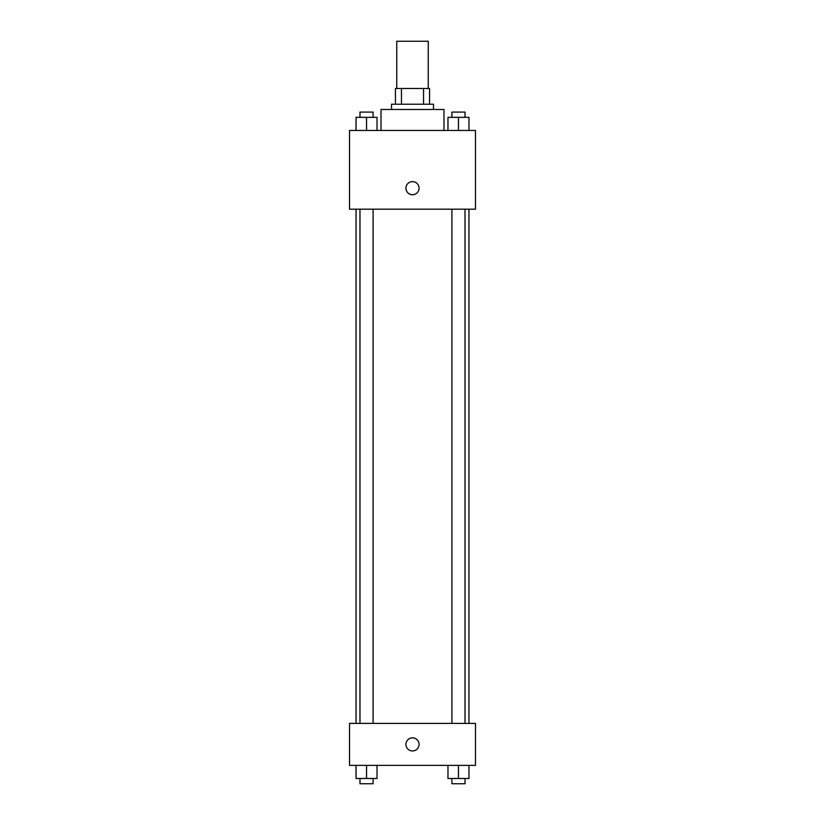 <?xml version="1.0" encoding="UTF-8"?>
<svg xmlns="http://www.w3.org/2000/svg" width="825" height="825" viewBox="0 0 825 825"><rect width="100%" height="100%" fill="white"/><g stroke="black" fill="none" stroke-linecap="round" stroke-linejoin="round"><path stroke-width="1.24" d="M428.247 88.481L428.247 41.25L396.753 41.25L396.753 88.481M401.455 104.218L401.455 88.481L395.443 88.481L395.443 104.218L395.443 88.481M401.455 88.481L429.557 88.481L429.557 104.218M423.545 104.218L423.545 88.481M391.514 109.467L391.514 104.218L433.486 104.218L433.486 109.467M443.984 130.453L443.984 109.467L381.016 109.467L381.016 130.453M349.532 130.453L475.468 130.453L475.468 209.168L349.532 209.168L349.532 130.453M405.941 188.172A6.559 6.559 0 0 1 415.779 182.5A6.559 6.559 0 0 1 415.779 193.854A6.559 6.559 0 0 1 405.941 188.172M349.532 723.401L475.468 723.401L475.468 765.383L349.532 765.383L349.532 723.401M412.5 750.956A6.559 6.559 0 0 1 406.818 741.118A6.559 6.559 0 0 1 418.182 741.118A6.559 6.559 0 0 1 412.5 750.956M447.975 765.383L447.975 778.501L468.961 778.501L468.961 765.383L468.961 778.501M458.463 778.501L458.463 765.383M465.022 778.501L465.022 783.75L451.904 783.75L451.904 778.501M356.039 765.383L356.039 778.501L377.025 778.501L377.025 765.383L377.025 778.501M366.537 778.501L366.537 765.383M373.096 778.501L373.096 783.75L359.978 783.75L359.978 778.501M447.975 130.453L447.975 117.336L468.961 117.336L468.961 130.453L468.961 117.336M458.463 130.453L458.463 117.336M465.022 117.336L465.022 112.087L451.904 112.087L451.904 117.336M356.039 130.453L356.039 117.336L377.025 117.336L377.025 130.453L377.025 117.336M366.537 130.453L366.537 117.336M373.096 117.336L373.096 112.087L359.978 112.087L359.978 117.336M468.961 723.401L468.961 209.168M356.039 723.401L356.039 209.168M451.904 209.168L451.904 723.401M465.022 209.168L465.022 723.401M373.096 723.401L373.096 209.168M359.978 723.401L359.978 209.168"/></g></svg>
